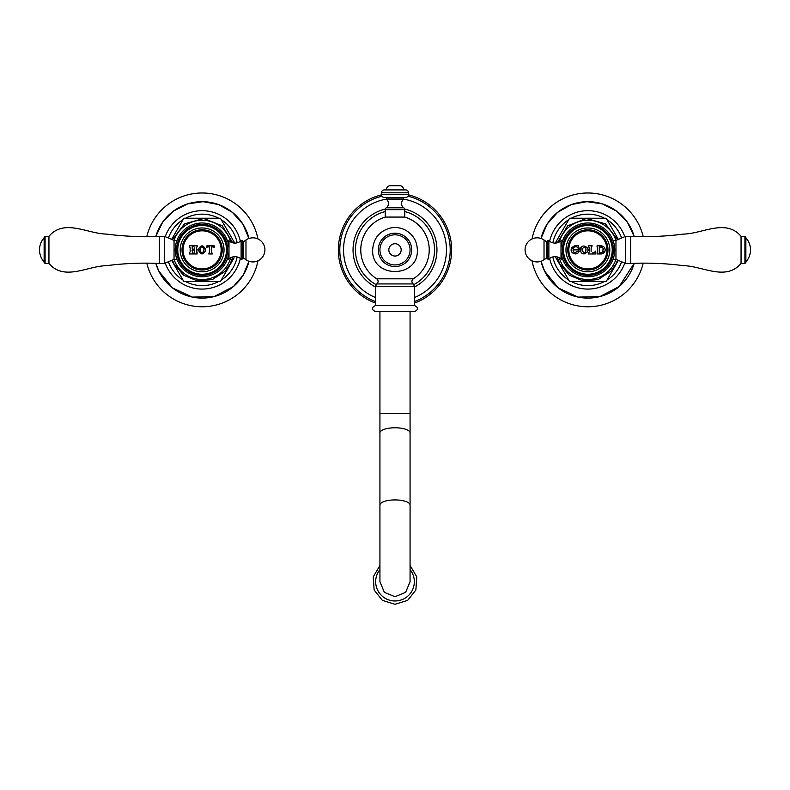 <?xml version="1.0" encoding="UTF-8"?>
<svg xmlns="http://www.w3.org/2000/svg" width="790" height="790" viewBox="0 0 790 790"><rect width="100%" height="100%" fill="white"/><g stroke="black" fill="none" stroke-linecap="round" stroke-linejoin="round"><path stroke-width="1.19" d="M588.698 246.845L589.399 248.09L588.362 245.828L592.174 245.828L591.137 248.09L591.819 246.855M588.698 252.672L589.271 252.04M594.031 252.849L595.611 251.131L595.571 253.985L588.362 253.985L588.362 252.82M589.261 247.477L589.399 251.437M592.579 252.879L593.734 252.879M591.137 248.09L591.137 251.437M578.981 251.733L579.149 251.378C577.836 254.123 575.495 254.558 572.138 252.681L571.002 249.887L574.261 245.937L578.379 245.828L579.149 248.534L578.32 248.771L577.954 247.951C576.483 246.203 574.932 246.332 573.313 248.346L573.313 251.358L574.498 252.612M573.027 249.887L580.166 249.887C582.546 240.911 590.436 250.479 587.73 249.887C590.426 249.314 582.546 258.834 580.166 249.877L580.176 250.213M597.526 249.887L597.043 245.828L601.111 245.828C603.6 246.085 604.952 247.438 605.189 249.887C604.982 252.356 603.619 253.718 601.111 253.985L597.043 253.985L597.526 249.887M576.601 245.967L576.029 245.868M575.436 245.828L574.853 245.858M571.002 249.976L572.138 252.681L575.377 253.975M576.651 253.728L577.144 253.521M573.619 251.901L573.076 250.509M574.221 247.191L573.076 249.196M577.954 247.951L578.32 248.771M571.595 247.784L574.261 245.937M574.923 252.761L578.349 251.042L579.149 251.378M580.334 251.22L582.102 253.511M582.586 253.718L584.146 253.955M587.138 252.227L587.612 251.013M580.601 247.813L580.344 248.494M581.914 249.887C583.84 253.62 585.212 253.62 586.012 249.887C585.212 246.154 583.84 246.154 581.914 249.887L582.023 248.653M585.785 248.337L585.992 249.324M586.012 249.887L585.696 251.635M597.526 252.05L597.043 252.82M601.111 245.828L601.812 245.888M605.021 251.062L601.111 253.985M597.043 246.697L597.526 247.477M603.343 249.749L603.106 248.277L602.829 251.803M601.476 252.751L603.106 251.24M599.274 252.533L599.274 246.994L602.375 247.231M599.561 252.82L600.904 252.82M603.106 248.277L600.904 246.697M607.984 249.887A20.105 20.105 0 0 1 587.879 269.992A20.105 20.105 0 0 1 567.773 249.887A20.105 20.105 0 0 1 587.879 229.772A20.105 20.105 0 0 1 607.984 249.887M587.879 271.8A21.913 21.913 0 0 0 609.791 249.887A21.913 21.913 0 0 0 587.879 227.964A21.913 21.913 0 0 0 565.966 249.887A21.913 21.913 0 0 0 587.879 271.8M587.879 274.249A24.362 24.362 0 0 0 612.24 249.887A24.362 24.362 0 0 0 587.879 225.515A24.362 24.362 0 0 0 563.517 249.887A24.362 24.362 0 0 0 587.879 274.249M587.879 275.315A25.438 25.438 0 0 1 562.44 249.887A25.438 25.438 0 0 1 587.879 224.449A25.438 25.438 0 0 1 613.317 249.887A25.438 25.438 0 0 1 587.879 275.315M587.879 275.404A25.517 25.517 0 0 0 613.395 249.887A25.517 25.517 0 0 0 587.879 224.36A25.517 25.517 0 0 0 562.362 249.887A25.517 25.517 0 0 0 587.879 275.404M560.999 249.887A26.88 26.88 0 0 1 587.879 222.997A26.88 26.88 0 0 1 614.758 249.887A26.88 26.88 0 0 1 587.879 276.767A26.88 26.88 0 0 1 560.999 249.887M562.687 259.258L561.996 259.337L561.996 257.155M562.687 240.506L561.996 240.427A1.491 1.491 0 0 0 561.009 240.812A8.966 8.966 0 0 1 548.882 240.644A0.77 0.77 0 0 0 547.588 241.207L547.588 258.557A0.77 0.77 0 0 0 546.394 258.113L544.024 259.772A12.057 12.057 0 0 1 525.074 249.887A12.057 12.057 0 0 1 544.024 239.992L544.024 259.772M548.882 240.644L548.882 259.12A8.966 8.966 0 0 1 561.009 258.952A1.491 1.491 0 0 0 561.996 259.337M548.882 259.12A0.77 0.77 0 0 1 547.588 258.557M547.588 241.207A0.77 0.77 0 0 1 546.394 241.651L544.024 239.992M618.363 260.394L606.157 281.536L569.6 281.536L555.637 257.352M565.285 274.071L567.694 278.228M568.632 279.848L568.751 280.065A35.728 35.728 0 0 1 552.852 256.947M621.582 261.757A35.728 35.728 0 0 1 607.006 280.065L607.125 279.848M604.212 281.536L604.449 281.536A35.728 35.728 0 0 1 571.308 281.536L571.545 281.536M610.473 274.071L608.063 278.228M573.421 281.536L602.336 281.536M555.637 242.411L569.6 218.228L606.157 218.228L618.363 239.37L608.063 221.536M607.125 219.916L607.006 219.699A35.728 35.728 0 0 1 621.582 238.007M568.632 219.916L568.751 219.699A35.728 35.728 0 0 0 552.852 242.816M604.212 218.228L604.449 218.228A35.728 35.728 0 0 0 571.308 218.228L571.545 218.228M565.285 225.693L567.694 221.536M602.336 218.228L573.421 218.228M634.192 236.447A48.22 48.22 0 0 0 541.032 238.471L547.184 224.005L557.681 212.293L571.377 204.571L586.832 201.677L602.395 203.899L616.417 211.019L627.408 222.267L634.192 236.447M634.192 263.317A48.22 48.22 0 0 1 541.032 261.293L544.577 271.098L558.323 287.985L578.102 297.099L599.867 296.586L619.192 286.553L634.192 263.317M643.208 263.139A56.9 56.9 0 0 1 532.035 260.809M643.208 236.625A56.9 56.9 0 0 0 532.035 238.955M613.07 240.506L615.963 240.387L625.611 236.309L630.677 236.309C648.313 237.109 665.891 236.378 683.409 234.097C702.458 233.85 725.803 218.297 741.05 236.309L744.911 236.309L745.869 237.276L745.869 262.487L744.911 263.455L744.911 236.309M613.07 259.258L615.963 259.377L615.963 240.387A29.635 29.635 0 0 0 559.31 241.997M559.31 257.767A29.635 29.635 0 0 0 615.953 259.377L625.611 263.455L625.611 236.309M625.611 263.455L630.677 263.455L630.677 236.309M630.677 263.455C648.313 262.655 665.891 263.386 683.409 265.667C702.458 265.914 725.803 281.467 741.05 263.455L741.05 236.309M741.05 263.455L744.911 263.455M745.869 237.83A18.012 18.012 0 0 1 745.869 261.934M196.453 247.477L197.204 246.697L196.404 247.803L196.917 252.681M189.62 252.691L190.123 251.882M192.069 250.361L192.582 252.691M194.192 250.075L192.355 250.075L194.192 250.075L194.449 252M194.478 251.724L193.678 253.985L197.204 253.985L196.404 251.724L197.204 252.82M196.404 247.803L196.917 246.836M197.204 246.697L197.204 245.828L193.678 245.828L193.955 246.845M194.429 247.784L194.143 249.225L192.118 248.939L192.859 246.697L192.118 247.784M192.592 246.845L192.859 245.828L189.343 245.828L189.62 246.836M190.143 251.724L190.143 247.803L189.343 246.697M192.859 252.82L192.859 253.985L189.343 253.985L189.343 252.82M211.404 246.836L211.404 251.309L212.293 253.985L208.777 253.985L209.666 251.309L209.666 246.836L207.168 247.033M205.835 249.887C203.297 255.249 200.779 255.249 198.26 249.877C200.779 244.515 203.297 244.515 205.835 249.887L205.706 251.042M211.552 246.697L214.199 247.28L213.103 246.717M214.613 246.865L214.199 247.28L214.179 245.828L206.891 245.828L206.871 247.28L208.284 246.697M202.902 247.191L203.544 247.734M203.711 247.971L204.116 249.887L202.803 252.622M202.289 252.78L201.47 252.701M200.275 251.585L200.018 249.887C201.302 253.778 202.675 253.778 204.116 249.887C202.675 245.986 201.302 245.986 200.018 249.887L196.404 249.887M182.016 249.887A20.105 20.105 0 0 1 202.122 229.772A20.105 20.105 0 0 1 222.227 249.887A20.105 20.105 0 0 1 202.122 269.992A20.105 20.105 0 0 1 182.016 249.887M202.122 227.964A21.913 21.913 0 0 0 180.209 249.887A21.913 21.913 0 0 0 202.122 271.8A21.913 21.913 0 0 0 224.034 249.887A21.913 21.913 0 0 0 202.122 227.964M202.122 225.515A24.362 24.362 0 0 0 177.76 249.887A24.362 24.362 0 0 0 202.122 274.249A24.362 24.362 0 0 0 226.483 249.887A24.362 24.362 0 0 0 202.122 225.515M202.122 224.449A25.438 25.438 0 0 1 227.56 249.887A25.438 25.438 0 0 1 202.122 275.315A25.438 25.438 0 0 1 176.684 249.887A25.438 25.438 0 0 1 202.122 224.449M202.122 224.36A25.517 25.517 0 0 0 176.605 249.887A25.517 25.517 0 0 0 202.122 275.404A25.517 25.517 0 0 0 227.639 249.887A25.517 25.517 0 0 0 202.122 224.36M229.001 249.887A26.88 26.88 0 0 1 202.122 276.767A26.88 26.88 0 0 1 175.242 249.887A26.88 26.88 0 0 1 202.122 222.997A26.88 26.88 0 0 1 229.001 249.887M227.313 240.506L228.004 240.427L228.004 242.609M227.313 259.258L228.004 259.337A1.491 1.491 0 0 0 228.991 258.952A8.966 8.966 0 0 1 241.118 259.12A0.77 0.77 0 0 0 242.411 258.557L242.411 241.207A0.77 0.77 0 0 0 243.606 241.651L245.976 239.992A12.057 12.057 0 0 1 264.926 249.887A12.057 12.057 0 0 1 245.976 259.772L245.976 239.992M241.118 259.12L241.118 240.644A8.966 8.966 0 0 1 228.991 240.812A1.491 1.491 0 0 0 228.004 240.427M241.118 240.644A0.77 0.77 0 0 1 242.411 241.207L242.411 258.557A0.77 0.77 0 0 1 243.606 258.113L245.976 259.772M234.117 257.777L220.4 281.536L183.843 281.536L171.637 260.394M179.528 274.071L181.937 278.228M182.875 279.848L182.994 280.065A35.728 35.728 0 0 1 168.418 261.757M237.148 256.947A35.728 35.728 0 0 1 221.249 280.065L221.368 279.848M218.455 281.536L218.692 281.536A35.728 35.728 0 0 1 185.551 281.536L185.788 281.536M224.716 274.071L222.306 278.228M187.665 281.536L216.578 281.536M171.637 239.37L183.843 218.228L220.4 218.228L234.749 243.083L222.306 221.536M221.368 219.916L221.249 219.699A35.728 35.728 0 0 1 237.148 242.816M182.875 219.916L182.994 219.699A35.728 35.728 0 0 0 168.418 238.007M218.455 218.228L218.692 218.228A35.728 35.728 0 0 0 185.551 218.228L185.788 218.228M179.528 225.693L181.937 221.536M216.578 218.228L187.665 218.228M248.969 238.471A48.22 48.22 0 0 0 155.808 236.447L162.592 222.267L173.583 211.019L187.605 203.899L203.168 201.677L218.623 204.571L232.319 212.293L242.806 224.005L248.969 238.471M248.969 261.293A48.22 48.22 0 0 1 155.808 263.317L158.82 271.098L172.566 287.985L192.345 297.099L214.11 296.586L233.435 286.553L243.192 275.137L248.969 261.293M257.965 260.809A56.9 56.9 0 0 1 146.792 263.139M257.965 238.955A56.9 56.9 0 0 0 146.792 236.625M176.93 259.258L174.037 259.377L164.389 263.455L159.323 263.455C141.686 262.655 124.109 263.386 106.591 265.667C87.542 265.914 64.197 281.467 48.95 263.455L45.089 263.455L44.131 262.487L44.131 237.276L45.089 236.309L45.089 263.455M176.93 240.506L174.037 240.387L174.037 259.377A29.635 29.635 0 0 0 230.69 257.767M230.69 241.997A29.635 29.635 0 0 0 174.047 240.387L164.389 236.309L164.389 263.455M164.389 236.309L159.323 236.309L159.323 263.455M159.323 236.309C141.686 237.109 124.109 236.378 106.591 234.097C87.542 233.85 64.197 218.297 48.95 236.309L48.95 263.455M48.95 236.309L45.089 236.309M44.131 261.934A18.012 18.012 0 0 1 44.131 237.83M385.234 217.072A34.237 34.237 0 0 0 376.712 278.821L413.288 278.821A34.237 34.237 0 0 0 404.766 217.072L385.234 217.072L385.234 209.646A2.222 2.222 0 0 1 386.221 207.8A5.135 5.135 0 0 0 386.725 199.663A0.968 0.968 0 0 1 386.389 198.942L386.389 197.441M404.766 217.072L404.766 209.646A2.222 2.222 0 0 0 403.779 207.8A5.135 5.135 0 0 1 403.275 199.663A0.968 0.968 0 0 0 403.611 198.942L403.611 197.441M413.96 284.578A39.54 39.54 0 0 0 404.766 211.562M385.234 211.562A39.54 39.54 0 0 0 376.04 284.578M414.622 286.958A41.949 41.949 0 0 0 404.687 209.064M385.313 209.064A41.949 41.949 0 0 0 375.378 286.958M414.622 297.465A51.478 51.478 0 0 0 403.591 199.129M386.409 199.129A51.478 51.478 0 0 0 375.378 297.465M414.622 303.034A56.663 56.663 0 0 0 408.529 194.863M381.471 194.863A56.663 56.663 0 0 0 375.378 303.034M414.622 286.474L375.378 286.474L375.378 305.552L414.622 305.552L414.622 286.474L413.249 283.936L376.751 283.936C378.568 282.218 378.558 280.509 376.712 278.821M414.622 305.552C418.512 307.557 418.512 309.571 414.622 311.576L375.378 311.576C371.488 309.571 371.488 307.557 375.378 305.552M395 596.717L384.345 592.322L379.931 581.707L379.931 505.077A15.069 5.155 180 0 1 395 499.922A15.069 5.155 180 0 1 410.069 505.077L410.069 581.707L405.655 592.322L395 596.717M410.069 249.887A15.069 15.069 0 0 1 395 264.946A15.069 15.069 0 0 1 379.931 249.887A15.069 15.069 0 0 1 395 234.818A15.069 15.069 0 0 1 410.069 249.887M408.549 192.809L408.549 194.547A2.893 2.893 0 0 1 405.655 197.441L384.345 197.441A2.893 2.893 0 0 1 381.452 194.547L381.452 192.809A2.893 2.893 0 0 1 384.345 189.916L405.655 189.916A2.893 2.893 0 0 1 408.549 192.809L381.452 192.809M403.68 189.916A4.335 4.335 0 0 0 400.451 185.729L389.549 185.729A4.335 4.335 0 0 0 386.32 189.916M606.937 249.887A19.049 19.049 0 0 0 587.879 230.828A19.049 19.049 0 0 0 568.83 249.887A19.049 19.049 0 0 0 587.879 268.936A19.049 19.049 0 0 0 606.937 249.887M561.996 242.609L561.996 240.427M561.009 258.952L561.009 250.578M561.009 249.186L561.009 240.812M546.394 241.651L546.394 258.113M624.781 236.654A39.204 39.204 0 0 0 549.633 241.276M624.781 263.11A39.204 39.204 0 0 1 549.633 258.488M221.17 249.887A19.049 19.049 0 0 1 202.122 268.936A19.049 19.049 0 0 1 183.063 249.887A19.049 19.049 0 0 1 202.122 230.828A19.049 19.049 0 0 1 221.17 249.887M228.004 257.155L228.004 259.337M228.991 240.812L228.991 249.186M228.991 250.578L228.991 258.952M243.606 258.113L243.606 241.651M240.367 241.276A39.204 39.204 0 0 0 165.219 236.654M240.367 258.488A39.204 39.204 0 0 1 165.219 263.11M403.611 198.942L386.389 198.942M403.275 199.663L386.725 199.663M403.779 207.8L386.221 207.8M404.766 209.646L385.234 209.646M414.622 301.484A55.211 55.211 0 0 0 408.015 196.226M381.985 196.226A55.211 55.211 0 0 0 375.378 301.484M410.069 311.576L410.069 413.318L379.931 413.318L379.931 311.576M410.069 413.318L410.069 432.91A15.069 5.155 180 0 0 395 427.765A15.069 5.155 180 0 0 379.931 432.91L379.931 413.318M379.931 569.639A19.335 19.266 -0 0 0 395 600.973A19.335 19.266 180 0 0 410.069 569.639M411.689 249.887A16.689 16.689 0 0 1 395 266.566A16.689 16.689 0 0 1 378.311 249.887A16.689 16.689 0 0 1 395 233.198A16.689 16.689 0 0 1 411.689 249.887M401.172 249.887A6.172 6.172 0 0 1 395 256.049A6.172 6.172 0 0 1 388.828 249.887A6.172 6.172 0 0 1 395 243.715A6.172 6.172 0 0 1 401.172 249.887M408.549 194.547L381.452 194.547M557.276 256.967L559.666 263.702L569.323 275.226L583.208 280.944L598.168 279.561L610.779 271.385L616.091 263.702L617.592 260.068M557.276 242.797L567.704 225.802L586.259 218.504L605.476 223.856L617.592 239.696M172.408 260.068L173.909 263.702L183.566 275.226L197.451 280.944L212.411 279.561L225.022 271.385L230.334 263.702L232.724 256.967M172.408 239.696L184.524 223.856L203.731 218.504L222.296 225.802L232.724 242.797M413.288 278.821C411.442 280.509 411.432 282.218 413.249 283.936M376.751 283.936L375.378 286.474M410.069 432.91L410.069 505.077M379.931 432.91L379.931 505.077M410.069 565.492L416.774 576.868L415.866 590.031L407.64 600.37L395 604.271L382.36 600.37L374.134 590.031L373.226 576.868L379.931 565.492M372.653 249.887C371.27 278.712 418.73 278.712 417.347 249.887C417.061 241.394 413.308 234.916 406.07 230.473C401.29 227.806 396.205 226.957 390.813 227.925C379.516 230.917 373.463 238.234 372.653 249.887"/></g></svg>
